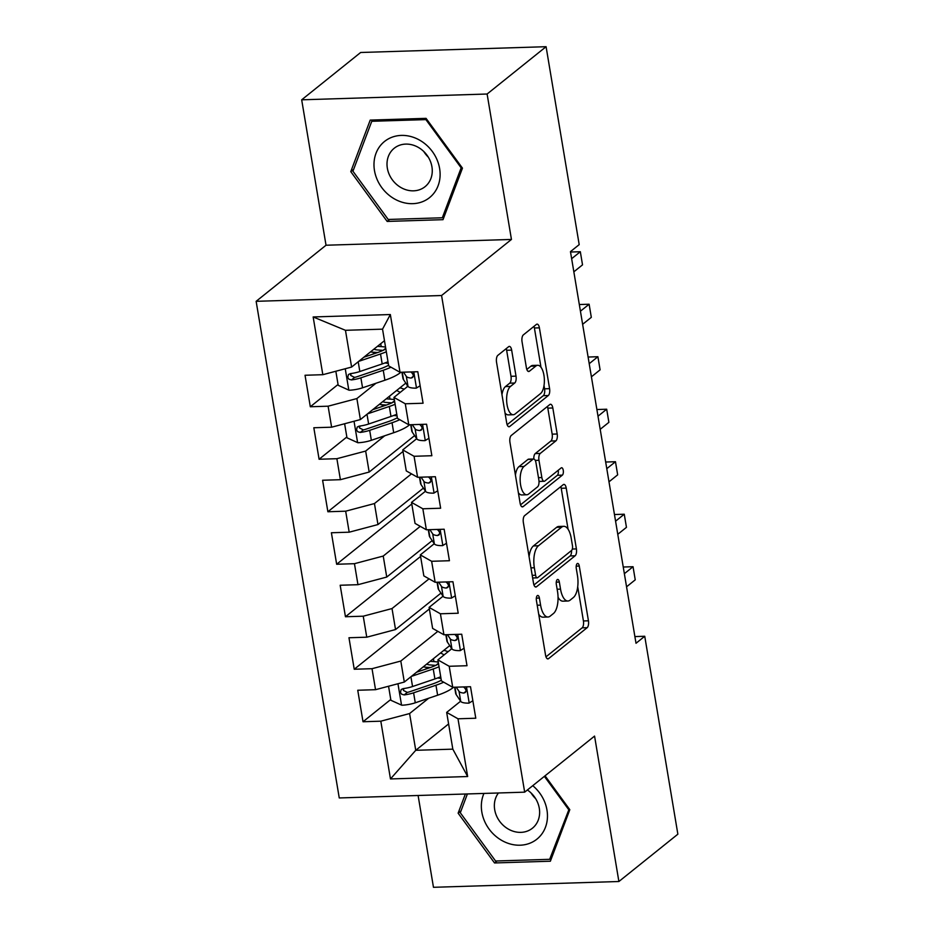 <?xml version="1.0" encoding="UTF-8"?>
<svg xmlns="http://www.w3.org/2000/svg" width="934" height="934" viewBox="0 0 934 934"><rect width="100%" height="100%" fill="white"/><g stroke="black" fill="none" stroke-linecap="round" stroke-linejoin="round"><path stroke-width="1.4" d="M537.295 595.635A3.806 1.611 88.2 0 0 536.408 600.457L545.561 655.201A5.441 2.3 88.2 0 0 547.873 658.914A5.441 2.3 88.2 0 0 548.573 658.633L587.159 627.671A5.441 2.3 88.2 0 0 588.443 620.806L579.278 566.051A3.806 1.611 88.2 0 0 577.656 563.447A3.806 1.611 88.2 0 0 577.165 563.646A3.806 1.611 88.2 0 0 576.278 568.456L577.457 575.542A17.396 7.379 88.2 0 1 573.359 597.538L570.149 600.118A17.396 7.379 88.2 0 1 567.93 601.006A17.396 7.379 88.2 0 1 560.528 589.132L559.338 582.045A3.806 1.611 88.2 0 0 557.715 579.454A3.806 1.611 88.2 0 0 557.236 579.64A3.806 1.611 88.2 0 0 556.337 584.451L557.528 591.537A17.396 7.379 88.2 0 1 553.418 613.533L550.208 616.113A17.396 7.379 88.2 0 1 547.989 617.012A17.396 7.379 88.2 0 1 540.588 605.127L539.408 598.04A3.806 1.611 88.2 0 0 537.786 595.448A3.806 1.611 88.2 0 0 537.295 595.635M511.657 350.122A5.441 2.3 88.2 0 0 509.345 346.409A5.441 2.3 88.2 0 0 508.645 346.689L497.822 355.375A5.441 2.3 88.2 0 0 496.538 362.252L506.718 423.055A5.441 2.3 88.2 0 0 509.03 426.768A5.441 2.3 88.2 0 0 509.719 426.488L548.305 395.526A5.441 2.3 88.2 0 0 549.589 388.649L539.408 327.846A5.441 2.3 88.2 0 0 537.097 324.133A5.441 2.3 88.2 0 0 536.408 324.413L523.332 334.909A5.441 2.3 88.2 0 0 522.048 341.774L526.402 367.798A5.441 2.3 88.2 0 0 528.714 371.51A5.441 2.3 88.2 0 0 529.415 371.23L535.894 366.035A14.535 6.164 88.2 0 1 537.75 365.287A14.535 6.164 88.2 0 1 544.218 377.394A14.535 6.164 88.2 0 1 540.506 393.599L515.113 413.984A14.535 6.164 88.2 0 1 513.256 414.731A14.535 6.164 88.2 0 1 506.777 402.624A14.535 6.164 88.2 0 1 510.489 386.419L514.727 383.022A5.441 2.3 88.2 0 0 516.012 376.145L511.657 350.122L506.637 350.273A5.441 2.3 88.2 0 0 506.228 348.639M487.116 94.019L301.682 99.81L326.024 245.233L511.447 239.443L487.116 94.019L546.086 46.7L579.197 244.626L570.464 251.631L636.007 643.281L644.74 636.264L634.886 636.579M511.447 239.443L441.572 295.518L524.674 792.16L339.252 797.951L256.138 301.32L441.572 295.518M418.105 795.488L433.469 887.3L618.892 881.509L594.561 736.085L524.674 792.16M618.892 881.509L677.862 834.19L644.74 636.264M524.639 515.638A5.441 2.3 88.2 0 0 523.355 522.515L533.536 583.318A5.441 2.3 88.2 0 0 535.847 587.031A5.441 2.3 88.2 0 0 536.536 586.75L575.122 555.788A5.441 2.3 88.2 0 0 576.406 548.912L566.237 488.108A5.441 2.3 88.2 0 0 563.914 484.396A5.441 2.3 88.2 0 0 563.225 484.676L524.639 515.638M520.121 503.181L509.952 442.377A5.441 2.3 88.2 0 1 511.237 435.501L549.822 404.539A5.441 2.3 88.2 0 1 550.511 404.259A5.441 2.3 88.2 0 1 552.823 407.971L557.178 433.995A5.441 2.3 88.2 0 1 555.893 440.871L540.249 453.434A5.441 2.3 88.2 0 0 538.965 460.299L541.86 477.566A5.441 2.3 88.2 0 0 544.172 481.279A5.441 2.3 88.2 0 0 544.861 480.998L561.159 467.922A3.806 1.611 88.2 0 1 561.638 467.736A3.806 1.611 88.2 0 1 563.33 470.899A3.806 1.611 88.2 0 1 562.361 475.137L523.133 506.625A5.441 2.3 88.2 0 1 522.445 506.893A5.441 2.3 88.2 0 1 520.121 503.181M448.612 723.932L415.747 750.306L452.827 749.15L467.654 776.528L457.987 718.783L475.78 718.223L470.514 686.724L452.721 687.284L449.207 666.281L467 665.72L461.723 634.221L443.93 634.781L440.416 613.778L458.209 613.229L452.943 581.73L435.151 582.279L431.636 561.287L449.429 560.727L444.152 529.228L426.359 529.776L422.845 508.785L440.638 508.224L435.372 476.725L417.58 477.286L414.066 456.282L431.858 455.722L426.581 424.223L408.788 424.783L405.274 403.78L423.067 403.231L417.802 371.732L400.009 372.281L388.696 365.906L382.543 329.153L345.463 330.309L351.604 367.062L384.469 340.688M467.654 776.528L390.47 778.944L380.815 721.188L409.594 713.553L428.659 698.258M390.762 699.484L363.022 721.749L380.815 721.188M363.022 721.749L357.745 690.249L375.538 689.689L372.024 668.697L400.803 661.05L437.836 631.337M429.371 608.956L354.231 669.246L372.024 668.697M354.231 669.246L348.966 637.747L366.758 637.198L363.244 616.195L392.023 608.559L429.056 578.846M420.58 556.454L345.452 616.744L363.244 616.195M345.452 616.744L340.174 585.244L357.967 584.696L354.453 563.692L383.232 556.057L420.265 526.344M411.801 503.963L336.66 564.253L354.453 563.692M336.66 564.253L331.395 532.754L349.188 532.193L345.673 511.19L374.452 503.554L411.485 473.842M403.009 451.461L327.881 511.75L345.673 511.19M327.881 511.75L322.604 480.251L340.396 479.691L336.882 458.699L365.661 451.064L384.726 435.758M346.841 436.984L319.089 459.248L336.882 458.699M319.089 459.248L313.824 427.749L331.617 427.2L328.103 406.197L356.881 398.561L375.947 383.267M338.05 384.481L310.31 406.757L328.103 406.197M310.31 406.757L305.033 375.258L322.825 374.697L313.159 316.953L390.342 314.536L400.009 372.281M407.901 386.221L393.961 397.405L397.475 418.397L408.788 424.783M405.274 403.78L393.961 397.405M322.825 374.697L351.604 367.062M313.159 316.953L345.463 330.309M416.681 438.723L402.752 449.896L406.267 470.899L417.58 477.286M414.066 456.282L402.752 449.896M356.881 398.561L360.396 419.564L405.823 383.103M331.617 427.2L360.396 419.564M425.472 491.214L411.532 502.399L415.046 523.402L426.359 529.776M422.845 508.785L411.532 502.399M365.661 451.064L369.175 472.055L414.603 435.606M340.396 479.691L369.175 472.055M434.252 543.716L420.323 554.901L423.838 575.893L435.151 582.279M431.636 561.287L420.323 554.901M374.452 503.554L377.966 524.558L423.394 488.108M349.188 532.193L377.966 524.558M443.043 596.219L429.103 607.392L432.617 628.395L443.93 634.781M440.416 613.778L429.103 607.392M383.232 556.057L386.746 577.06L432.173 540.611M357.967 584.696L386.746 577.06M451.822 648.71L437.894 659.894L441.408 680.898L452.721 687.284M449.207 666.281L437.894 659.894M392.023 608.559L395.537 629.551L440.965 593.102M366.758 637.198L395.537 629.551M460.614 701.212L446.674 712.397L452.827 749.15M457.987 718.783L446.674 712.397M400.803 661.05L404.317 682.054L449.744 645.604M375.538 689.689L404.317 682.054M546.086 46.7L360.652 52.491L301.682 99.81M326.024 245.233L256.138 301.32M409.594 713.553L415.747 750.306L390.47 778.944M382.543 329.153L390.342 314.536M465.354 794.017L458.127 813.175L494.53 862.958L550.371 861.218L569.81 809.685L545.047 775.815M387.166 221.428L443.008 219.677L462.458 168.143L426.056 118.349L370.214 120.101L350.775 171.634L387.166 221.428L389.665 219.42M404.55 688.428L403.196 689.502M360.617 425.927L359.275 427.013M351.838 373.425L350.483 374.511M538.708 614.245A17.396 7.379 88.2 0 0 542.981 617.164L547.989 617.012M558.053 597.246A17.396 7.379 88.2 0 0 562.922 601.169L567.93 601.006M545.981 656.847L582.151 627.835A5.441 2.3 88.2 0 0 583.423 620.958L577.714 586.809M568.07 529.228L561.217 488.26A5.441 2.3 88.2 0 0 560.797 486.626M533.956 584.964L570.114 555.94A5.441 2.3 88.2 0 0 571.55 550.476L537.692 577.644A3.806 1.611 88.2 0 1 537.202 577.842A3.806 1.611 88.2 0 1 535.591 575.239L534.341 567.767A17.396 7.379 88.2 0 1 538.439 545.771L561.591 527.196A17.396 7.379 88.2 0 1 563.809 526.309A17.396 7.379 88.2 0 1 571.211 538.182L572.46 545.654A3.806 1.611 88.2 0 1 571.561 550.465M563.809 526.309L558.789 526.461A17.396 7.379 88.2 0 0 556.582 527.348L561.591 527.196M529.076 556.664A17.396 7.379 88.2 0 1 533.431 545.935L556.582 527.348M533.804 459.003A5.441 2.3 88.2 0 1 535.24 453.585L550.885 441.035A5.441 2.3 88.2 0 0 552.169 434.158L547.814 408.135A5.441 2.3 88.2 0 0 547.394 406.488M539.011 481.43A5.441 2.3 88.2 0 0 539.163 481.43L544.172 481.279M520.542 504.827L557.353 475.301A3.806 1.611 88.2 0 0 558.205 470.292M524.009 466.463A14.535 6.164 88.2 0 0 520.296 482.668A14.535 6.164 88.2 0 0 526.776 494.775A14.535 6.164 88.2 0 0 528.621 494.028L537.575 486.847A5.441 2.3 88.2 0 0 538.86 479.971L535.964 462.715A5.441 2.3 88.2 0 0 533.653 459.003A5.441 2.3 88.2 0 0 532.964 459.283L524.009 466.463L519 466.615A14.535 6.164 88.2 0 0 515.428 475.102M518.382 492.767A14.535 6.164 88.2 0 0 521.756 494.938L526.776 494.775M533.653 459.003L528.644 459.154A5.441 2.3 88.2 0 0 527.943 459.435L532.964 459.283M519 466.615L527.943 459.435M501.967 394.662A14.535 6.164 88.2 0 1 505.481 386.571L509.719 383.173A5.441 2.3 88.2 0 0 510.991 376.297L506.637 350.273M505.025 412.933A14.535 6.164 88.2 0 0 508.248 414.883L513.256 414.731M537.75 365.287L532.742 365.439A14.535 6.164 88.2 0 0 530.886 366.186L535.894 366.035M526.823 369.444L530.886 366.186M540.973 367.237L534.4 327.997A5.441 2.3 88.2 0 0 533.979 326.351M507.139 424.701L543.296 395.677A5.441 2.3 88.2 0 0 544.58 388.813L544.02 385.508M461.022 810.852L458.127 813.175M497.016 860.961L494.53 862.958M353.671 169.311L350.775 171.634M388.556 686.245L390.902 700.29L401.807 705.228A14.675 4.04 -9.5 0 0 415.268 702.8L437.626 695.211A42.357 11.663 -9.5 0 0 453.574 687.249M440.988 678.399A35.165 9.679 -9.5 0 0 437.661 677.967M435.921 665.3L438.455 663.257M411.415 676.368L433.236 668.966A42.357 11.663 -9.5 0 0 439.038 666.771M448.098 651.71A42.357 11.663 -9.5 0 0 443.813 650.368M416.587 672.211L429.348 667.88A35.165 9.679 -9.5 0 0 438.571 663.957M443.989 655.003A35.165 9.679 -9.5 0 0 440.428 653.076M440.708 676.753A42.357 11.663 170.5 0 1 434.905 678.936L412.548 686.525A14.675 4.04 170.5 0 1 403.114 688.627L401.153 689.525L400.452 692.398L401.655 694.219L404.165 694.919A14.675 4.04 -9.5 0 0 413.599 692.818L435.956 685.241A42.357 11.663 -9.5 0 0 443.708 682.194M441.292 680.232A35.165 9.679 170.5 0 1 432.068 684.155L409.711 691.744A7.472 2.055 170.5 0 1 407.306 692.398L403.418 690.436M426.686 664.109A13.006 3.584 -9.5 0 0 430.492 664.973L435.758 665.37M430.317 667.553L426.009 667.226A20.209 5.569 170.5 0 1 423.23 666.876M430.165 661.319L433.913 661.599L433.434 658.692M438.268 662.124A35.165 9.679 -9.5 0 0 433.913 661.599M472.861 700.757L468.961 703.127A14.675 4.04 170.5 0 1 460.719 701.376L456.212 694.639A42.357 11.663 170.5 0 1 455.652 693.273L454.636 687.214M624.356 573.686L633.042 566.716L635.237 579.839L626.551 586.809M456.224 687.167L459.049 691.405A14.675 4.04 -9.5 0 0 463.801 693.063L465.365 692.468L466.078 690.74L465.529 688.673L463.509 686.945M466.008 689.911L464.303 687.366M633.042 566.716L623.247 567.02M464.07 648.266L460.182 650.636A14.675 4.04 170.5 0 1 451.939 648.873L447.421 642.137A42.357 11.663 170.5 0 1 446.872 640.771L445.857 634.723M615.576 521.184L624.262 514.214L626.457 527.348L617.771 534.306M447.433 634.676L450.27 638.903A14.675 4.04 -9.5 0 0 455.021 640.561L456.586 639.965L457.286 638.237L456.738 636.171L454.73 634.443M457.228 637.408L455.523 634.863M624.262 514.214L614.455 514.529M455.29 595.764L451.391 598.134A14.675 4.04 170.5 0 1 443.148 596.371L438.641 589.634A42.357 11.663 170.5 0 1 438.081 588.268L437.065 582.221M606.785 468.681L615.471 461.723L617.666 474.846L608.991 481.816M438.653 582.174L441.478 586.4A14.675 4.04 -9.5 0 0 446.23 588.058L447.795 587.474L448.507 585.735L447.958 583.668L445.938 581.94M448.437 584.918L446.732 582.372M615.471 461.723L605.676 462.026M483.94 793.433A35.994 31.044 -128.7 0 0 494.751 835.346A35.994 31.044 -128.7 0 0 535.637 840.121A35.994 31.044 -128.7 0 0 532.754 785.681M498.452 792.978A24.634 21.26 -128.7 0 0 501.686 823.776A24.634 21.26 -128.7 0 0 531.528 828.89A24.634 21.26 -128.7 0 0 532.415 828.224A24.634 21.26 -128.7 0 0 527.383 789.989M535.661 798.675A24.634 21.26 51.3 0 1 531.119 793.013M569.203 808.844L549.671 859.315L495.569 861.008L460.299 812.767L467.397 793.947M551.702 857.692L549.671 859.315M544.37 776.364L568.514 809.381M385.812 140.497A35.994 31.044 -128.7 0 0 381.691 187.477A35.994 31.044 -128.7 0 0 428.286 198.58A35.994 31.044 -128.7 0 0 432.407 151.6A35.994 31.044 -128.7 0 0 385.812 140.497M395.094 147.584A24.634 21.26 -128.7 0 0 394.218 148.249A24.634 21.26 -128.7 0 0 392.665 180.262A24.634 21.26 -128.7 0 0 424.176 187.349A24.634 21.26 -128.7 0 0 425.052 186.683A24.634 21.26 -128.7 0 0 426.604 154.67A24.634 21.26 -128.7 0 0 395.094 147.584M428.309 157.145A24.634 21.26 51.3 0 1 423.756 151.471M461.162 167.851L442.319 217.774L388.205 219.467L352.947 171.226L371.779 121.292L425.892 119.61L461.162 167.851L461.84 167.303M444.339 216.151L442.319 217.774M373.402 119.996L371.779 121.292M426.569 119.062L425.892 119.61M446.499 543.261L442.611 545.631A14.675 4.04 170.5 0 1 434.368 543.88L429.85 537.132A42.357 11.663 170.5 0 1 429.301 535.766L428.286 529.718M598.005 416.19L606.691 409.22L608.886 422.343L600.2 429.313M429.862 529.671L432.699 533.898A14.675 4.04 -9.5 0 0 437.451 535.556L439.015 534.972L439.716 533.232L439.167 531.177L437.159 529.45M439.657 532.415L437.953 529.87M606.691 409.22L596.884 409.524M437.719 490.77L433.82 493.14A14.675 4.04 170.5 0 1 425.577 491.377L421.071 484.641A42.357 11.663 170.5 0 1 420.51 483.275L419.494 477.227M589.214 363.688L597.9 356.718L600.095 369.841L591.42 376.811M421.082 477.169L423.908 481.407A14.675 4.04 -9.5 0 0 428.659 483.065L430.224 482.469L430.936 480.741L430.387 478.675L428.367 476.947M430.866 479.913L429.161 477.367M597.9 356.718L588.105 357.033M344.623 423.744L346.981 437.801L357.874 442.739A14.675 4.04 -9.5 0 0 371.347 440.299L393.704 432.722A42.357 11.663 -9.5 0 0 409.641 424.76M397.067 415.899A35.165 9.679 -9.5 0 0 393.728 415.467M391.988 402.799L394.533 400.768M367.482 413.867L389.315 406.465A42.357 11.663 -9.5 0 0 395.117 404.282M404.177 389.209A42.357 11.663 -9.5 0 0 399.88 387.867M372.666 409.711L385.415 405.391A35.165 9.679 -9.5 0 0 394.65 401.468M400.067 392.513A35.165 9.679 -9.5 0 0 396.506 390.587M396.787 414.252A42.357 11.663 170.5 0 1 390.984 416.447L368.626 424.024A14.675 4.04 170.5 0 1 359.181 426.126L357.232 427.025L356.519 429.909L357.722 431.718L360.232 432.43A14.675 4.04 -9.5 0 0 369.677 430.329L392.035 422.74A42.357 11.663 -9.5 0 0 399.787 419.705M397.37 417.743A35.165 9.679 170.5 0 1 388.147 421.666L365.789 429.243A7.472 2.055 170.5 0 1 363.384 429.909L359.485 427.935M382.765 401.608A13.006 3.584 -9.5 0 0 386.571 402.484L391.825 402.881M386.384 405.052L382.088 404.726A20.209 5.569 170.5 0 1 379.309 404.387M386.232 398.818L389.992 399.11L389.501 396.203M394.335 399.624A35.165 9.679 -9.5 0 0 389.992 399.11M428.928 438.268L425.04 440.638A14.675 4.04 170.5 0 1 416.798 438.875L412.279 432.138A42.357 11.663 170.5 0 1 411.731 430.772L410.715 424.725M580.434 311.185L589.12 304.227L591.315 317.35L582.629 324.308M412.291 424.678L415.128 428.904A14.675 4.04 -9.5 0 0 419.88 430.562L421.444 429.967L422.145 428.239L421.596 426.173L419.588 424.445M422.086 427.422L420.382 424.865M589.12 304.227L579.313 304.531M335.843 371.242L338.19 385.298L349.094 390.237A14.675 4.04 -9.5 0 0 362.555 387.797L384.913 380.22A42.357 11.663 -9.5 0 0 400.861 372.257M388.275 363.396A35.165 9.679 -9.5 0 0 384.948 362.964M383.209 350.308L385.742 348.265M358.703 361.365L380.523 353.974A42.357 11.663 -9.5 0 0 386.326 351.779M363.875 357.22L376.636 352.889A35.165 9.679 -9.5 0 0 385.859 348.966M387.995 361.75A42.357 11.663 170.5 0 1 382.193 363.945L359.835 371.522A14.675 4.04 170.5 0 1 350.402 373.623L348.44 374.534L347.74 377.406L348.942 379.227L351.453 379.928A14.675 4.04 -9.5 0 0 360.886 377.826L383.244 370.249A42.357 11.663 -9.5 0 0 390.996 367.202M388.579 365.241A35.165 9.679 170.5 0 1 379.356 369.163L356.998 376.741A7.472 2.055 170.5 0 1 354.593 377.406L350.705 375.445M373.974 349.118A13.006 3.584 -9.5 0 0 377.78 349.981L383.045 350.378M377.605 352.55L373.296 352.235A20.209 5.569 170.5 0 1 370.518 351.884M377.453 346.327L381.2 346.607L380.722 343.7M385.555 347.121A35.165 9.679 -9.5 0 0 381.2 346.607M420.148 385.765L416.249 388.135A14.675 4.04 170.5 0 1 408.006 386.384L403.5 379.636A42.357 11.663 170.5 0 1 402.939 378.27L401.924 372.222M571.643 258.695L580.329 251.725L582.524 264.847L573.85 271.817M403.511 372.176L406.337 376.402A14.675 4.04 -9.5 0 0 411.088 378.06L412.653 377.476L413.365 375.737L412.816 373.682L410.797 371.942M413.295 374.919L411.59 372.374M580.329 251.725L570.534 252.028M537.202 605.232L540.588 605.127M556.267 582.139L559.338 582.045M557.143 589.237L560.528 589.132M576.196 566.144L579.278 566.051M583.423 620.958L588.443 620.806M582.151 627.835L587.159 627.671M547.172 658.68L548.573 658.633M536.326 598.145L539.408 598.04M561.217 488.26L566.237 488.108M572.332 549.04L576.406 548.912M570.114 555.94L575.122 555.788M535.135 586.797L536.536 586.75M532.205 575.344L535.591 575.239M533.431 545.935L538.439 545.771M530.956 567.872L534.341 567.767M547.814 408.135L552.823 407.971M552.169 434.158L557.178 433.995M550.885 441.035L555.893 440.871M535.24 453.585L540.249 453.434M535.275 460.415L538.965 460.299M538.474 477.671L541.86 477.566M557.353 475.301L562.361 475.137M521.732 506.66L523.133 506.625M510.991 376.297L516.012 376.145M509.719 383.173L514.727 383.022M505.481 386.571L510.489 386.419M528.014 371.277L529.415 371.23M534.4 327.997L539.408 327.846M544.58 388.813L549.589 388.649M543.296 395.677L548.305 395.526M508.318 426.534L509.719 426.488M397.954 683.746L401.538 705.112M435.956 685.241L437.626 695.211M427.223 663.677L427.352 664.401M451.099 647.624L451.344 649.107M426.301 668.919L426.009 667.226M433.236 668.966L434.905 678.936M413.599 692.818L415.268 702.8M410.913 676.765L412.548 686.525M407.306 692.398L404.165 694.919M469.195 702.998L466.486 686.852M456.212 694.639L454.963 687.214M460.719 701.376L459.049 691.405M465.996 691.3L463.801 693.063M460.404 650.496L457.707 634.349M447.421 642.137L446.183 634.711M451.939 648.873L450.27 638.903M457.205 638.798L455.021 640.561M451.624 597.994L448.915 581.847M438.641 589.634L437.392 582.209M443.148 596.371L441.478 586.4M448.425 586.307L446.23 588.058M442.833 545.491L440.136 529.356M429.85 537.132L428.613 529.706M434.368 543.88L432.699 533.898M439.634 533.804L437.451 535.556M434.053 493L431.345 476.854M421.071 484.641L419.821 477.216M425.577 491.377L423.908 481.407M430.854 481.302L428.659 483.065M354.033 421.246L357.605 442.611M392.035 422.74L393.704 432.722M383.302 401.176L383.419 401.9M407.166 385.135L407.422 386.606M382.368 406.43L382.088 404.726M389.315 406.465L390.984 416.447M369.677 430.329L371.347 440.299M366.992 414.264L368.626 424.024M363.384 429.909L360.232 432.43M425.262 440.498L422.565 424.351M412.279 432.138L411.042 424.713M416.798 438.875L415.128 428.904M422.063 428.799L419.88 430.562M345.241 368.743L348.826 390.108M383.244 370.249L384.913 380.22M374.511 348.686L374.639 349.398M373.588 353.928L373.296 352.235M380.523 353.974L382.193 363.945M360.886 377.826L362.555 387.797M358.201 361.773L359.835 371.522M354.593 377.406L351.453 379.928M416.482 387.995L413.774 371.849M403.5 379.636L402.25 372.211M408.006 386.384L406.337 376.402M413.283 376.309L411.088 378.06M532.637 577.983L537.202 577.842M419.599 669.795L419.821 671.114M375.666 407.306L375.888 408.625M366.887 354.803L367.109 356.123"/></g></svg>
